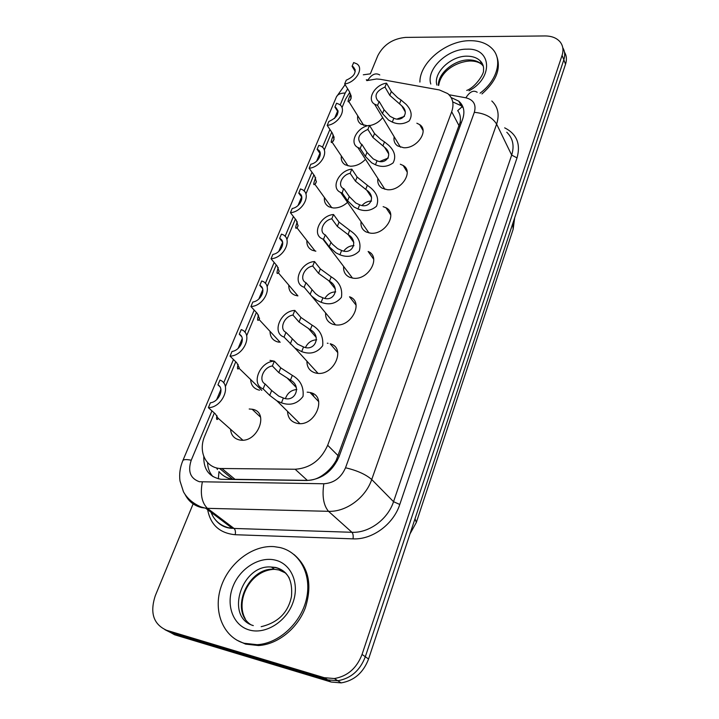 <?xml version="1.0" encoding="UTF-8"?>
<svg xmlns="http://www.w3.org/2000/svg" width="719" height="719" viewBox="0 0 719 719"><rect width="100%" height="100%" fill="white"/><g stroke="black" fill="none" stroke-linecap="round" stroke-linejoin="round"><path stroke-width="1.08" d="M318.769 401.714L310.042 392.529C328.098 395.765 315.201 427.383 297.181 423.365L297.082 423.347C290.988 421.846 287.816 417.865 287.555 411.385M337.786 352.625L330.174 343.763C346.648 347.897 333.607 376.594 316.549 373.188L315.201 372.909C309.646 371.139 306.887 367.229 306.923 361.199M356.094 305.18L349.533 296.785C364.47 301.629 351.375 327.684 335.216 324.835L332.717 324.251C327.72 322.283 325.356 318.508 325.608 312.936M373.736 259.307L368.128 251.479C381.609 256.845 368.559 280.545 353.227 278.19L349.677 277.3C345.237 275.206 343.224 271.593 343.646 266.461M383.128 206.65L385.995 207.746C398.119 213.471 385.177 235.086 370.6 233.181L366.142 231.976C362.214 229.81 360.516 226.377 361.064 221.677M400.312 164.229L403.17 165.487C414.036 171.446 401.274 191.227 387.379 189.708L382.131 188.207C378.67 186.032 377.259 182.788 377.897 178.465M416.849 123.21L419.68 124.621C429.423 130.705 416.867 148.869 403.593 147.71L397.661 145.93C394.623 143.773 393.464 140.708 394.165 136.745M249.196 408.994L252.126 409.228C269.85 411.708 257.564 443.47 239.939 440.028L239.454 439.947C234.043 438.626 231.069 435.067 230.547 429.27M270.011 360.381L274.092 361.172M274.523 361.351L279.961 367.032M347.538 202.345C343.17 206.29 338.442 208.168 333.346 207.971L329.014 206.82C325.509 204.87 323.981 201.769 324.413 197.509M365.486 159.294C361.046 163.95 355.968 166.26 350.252 166.215L345.237 164.813C342.118 162.845 340.824 159.897 341.354 155.96M382.67 117.628C379.264 121.933 374.914 124.594 369.62 125.609M367.517 125.816L361.001 124.189C358.233 122.239 357.145 119.435 357.738 115.786M214.352 413.003L204.798 435.858C198.102 450.957 205.158 467.197 219.646 468.482L295.149 469.246C310.132 468.195 320.971 460.196 327.675 445.268L451.694 111.751C454.246 104.174 452.943 98.126 447.775 93.614L439.417 89.956L380.441 79.324L376.603 78.973L366.78 80.627M218.333 478.809L218.971 471.592C222.593 475.843 227.204 478.405 232.785 479.285L307.328 480.382C312.918 480.337 318.175 478.503 323.11 474.873C328.493 471.071 332.852 466.254 336.177 460.421L460.151 122.356C460.87 117.539 460.052 113.638 457.688 110.654L462.668 106.268M216.554 467.907L217.462 469.525M349.785 92.266L345.471 99.33L341.992 107.661M331.729 132.197L324.26 150.064M313.888 174.888L305.899 193.995M295.401 219.106L286.872 239.517M276.24 264.943L267.126 286.737M256.377 312.468L246.644 335.755M235.76 361.783L225.362 386.651M327.307 343.215L328.089 343.305M307.166 392.17L309.152 392.349M315.866 251.174L312.316 250.284C308.388 248.388 306.582 245.134 306.905 240.541M297.765 295.886L295.087 295.257C290.719 293.46 288.625 290.081 288.786 285.128M279.026 342.19L277.318 341.822C272.492 340.177 270.065 336.69 270.047 331.369M259.595 390.183L258.957 390.058C253.681 388.611 250.904 385.06 250.634 379.38M564.487 52.145C566.626 55.678 566.976 59.704 565.538 64.225L563.822 59.794C565.269 55.255 564.909 51.22 562.761 47.679C564.909 51.22 565.269 55.255 563.822 59.794L365.324 656.735C360.048 670.476 350.863 678.475 337.786 680.731L327.702 679.859L170.574 632.522L164.93 629.691M565.538 64.225L368.559 659.026C363.329 672.705 354.197 680.65 341.174 682.888L331.126 682.016L174.537 634.751L170.574 632.522L327.702 679.859L337.786 680.731C350.863 678.475 360.048 670.476 365.324 656.735L563.822 59.794L562.087 55.327L362.052 654.425C356.732 668.239 347.493 676.273 334.353 678.547L324.224 677.684L166.574 630.275C153.453 624.317 149.696 612.786 155.304 595.674L193.465 503.057M370.33 73.841L377.808 55.678C383.533 44.695 392.826 38.601 405.696 37.397L544.966 35.95C551.671 35.968 556.722 37.963 560.137 41.945C563.058 45.692 563.714 50.15 562.087 55.327M203.792 456.493C203.45 469.471 209.22 477.065 221.093 479.294L306.743 480.49C321.672 479.51 332.43 471.574 339.026 456.709L462.65 119.102C465.13 111.643 463.836 105.657 458.776 101.145L451.119 97.532M212.995 476.625C209.562 472.904 207.755 468.213 207.557 462.569M452.727 101.909L461.104 105.693L463.288 107.949M351.016 95.267L351.214 97.083M344.653 83.97L346.243 80.186C354.575 76.412 356.966 71.999 353.424 66.939L352.094 66.283L353.667 62.562L356.795 63.847C364.29 68.296 355.752 82.586 344.653 83.97L349.704 92.122L351.07 98.476L348.868 101.613C347.367 102.637 347.951 100.103 350.629 94M352.094 66.283L355.258 71.549M399.512 103.833L389.788 95.357L384.971 87.053C376.316 90.927 373.952 95.528 377.87 100.849L379.156 101.469L377.565 105.405L382.481 113.611L388.593 120.127L392.304 122.095C398.236 124.666 403.853 124.27 409.165 120.927C412.58 115.687 411.565 110.151 406.1 104.327L401.022 100.004L399.512 103.833L401.804 105.9C410.073 113.054 402.02 122.257 393.832 118.213L392.304 122.095M379.156 101.469L384.045 109.701L390.093 116.343L393.832 118.213M377.565 105.405L374.572 104.174C366.339 99.483 374.914 84.599 386.534 83.179L391.334 91.502L397.517 97.622L401.022 100.004M386.534 83.179L384.971 87.053M404.455 116.379L397.409 118.896M419.905 82.092C419.617 62.427 446.544 40.318 470.271 40.686C479.618 40.695 486.925 43.356 492.182 48.676C502.914 59.3 497.503 80.276 480.076 93.182M496.263 55.03C501.52 67.901 496.748 80.87 481.946 93.928M333.922 136.547L334.119 137.868M327.208 125.394L328.862 121.475C337.571 117.467 339.916 112.829 335.899 107.562L334.91 107.095L336.537 103.23L339.152 104.282C347.484 108.641 338.811 124.135 327.208 125.394L332.493 133.339L334.011 139.495L332.133 142.218C330.533 143.423 330.974 141.05 333.454 135.118M334.91 107.095L338.119 112.065M309.152 168.273L310.86 164.22C318.688 162.782 323.568 152.239 317.708 149.597L317.124 149.327L318.814 145.337L320.827 146.119C330.084 150.316 321.312 167.168 309.152 168.273L314.679 176.002L316.36 181.943L314.832 184.244C313.142 185.619 313.43 183.435 315.677 177.692M317.124 149.327L320.323 153.947M290.44 212.707L292.211 208.501C300.443 207.108 305.323 195.613 298.825 193.123L300.452 188.935L301.782 189.43C312.037 193.384 303.202 211.763 290.44 212.707L296.237 220.185L298.079 225.892L296.929 227.761C295.176 229.298 295.302 227.321 297.289 221.82M298.709 193.078L301.836 197.258M271.045 258.768L272.887 254.409C281.282 253.115 286.306 241.045 279.619 238.411L281.426 234.124L281.992 234.322C293.316 237.917 284.463 258.013 271.045 258.768L277.121 265.976L279.152 271.423L278.397 272.861C276.599 274.541 276.554 272.78 278.244 267.585M279.619 238.411L282.594 242.078M382.921 145.858L372.927 137.5L367.876 129.42C358.79 133.563 356.489 138.407 360.983 143.953L361.846 144.357L360.201 148.429L365.36 156.409L371.66 162.809L375.453 164.768C381.816 167.446 387.694 166.817 393.104 162.889C396.205 156.931 394.749 151.08 388.736 145.328L384.485 141.895L382.921 145.858L384.629 147.323C393.706 154.252 386.004 165.064 377.044 160.741L375.453 164.768M361.846 144.357L366.978 152.365L373.215 158.899L377.044 160.741M360.201 148.429L357.837 147.494C348.625 142.928 357.298 126.688 369.494 125.412L374.518 133.518L380.908 139.513L384.485 141.895M369.494 125.412L367.876 129.42M388.332 158L380.027 161.344M365.737 189.385L355.447 181.161L350.153 173.315C341.929 174.771 337.076 185.87 343.538 188.63L342.199 193.016L347.61 200.754L354.125 207.036L358.008 208.968C364.857 211.763 371.013 210.856 376.495 206.245C379.147 199.478 377.187 193.321 370.618 187.758L367.355 185.277L365.737 189.385L366.762 190.202C376.648 196.736 369.53 209.418 359.653 204.798L358.008 208.968M343.907 188.8L349.29 196.557L355.734 202.974L359.653 204.798M342.199 193.016L340.581 192.404C330.273 188.063 339.009 170.277 351.834 169.154L357.1 177.027L367.355 185.277M351.834 169.154L350.153 173.315M371.516 201.077C367.984 201.041 364.875 202.461 362.205 205.319M347.933 234.475L337.337 226.413L331.792 218.819C323.226 220.203 318.337 232.174 325.303 234.879L323.541 239.265L329.212 246.725L335.944 252.872L339.916 254.787C347.34 257.717 353.793 256.467 359.284 251.039C361.333 243.408 358.808 236.964 351.699 231.716L349.614 230.224L348.14 234.637C358.826 240.559 352.607 255.38 341.624 250.464L339.916 254.787M325.303 234.879L332.448 244.19L337.615 248.666L341.624 250.464M323.541 239.265L322.759 238.978C311.273 234.987 320.009 215.457 333.526 214.514L339.053 222.126L349.614 230.224M333.526 214.514L331.792 218.819M353.982 245.682C349.946 245.664 346.576 247.408 343.871 250.913M244.19 643.262C223.034 637.088 212.968 611.258 220.931 587.234C228.669 563.148 252.396 544.993 274.02 546.62L280.086 547.563C299.751 552.165 311.902 574.454 306.537 598.559C301.36 622.672 279.08 643.559 257.123 644.691L244.19 643.262M293.927 554.457C308.694 567.129 312.504 584.906 305.35 607.789C297.612 628.451 277.741 644.485 258.516 645.545L245.592 644.116L236.83 640.135M250.931 306.546L252.836 302.025C261.33 300.848 266.542 288.328 259.82 285.425L261.698 280.976C273.804 284.409 264.862 306.024 250.931 306.546L257.294 313.457L259.523 318.625L258.912 319.856C257.321 321.249 257.195 319.658 258.525 315.066M259.82 285.425L262.552 288.508M230.044 356.139L232.021 351.447C240.613 350.405 246.033 337.4 239.283 334.218L241.225 329.599C253.412 333.454 244.118 355.905 230.044 356.139L236.722 362.736L239.157 367.598L238.609 368.667C237.297 369.665 237.126 368.236 238.097 364.371M239.283 334.218L241.629 336.636M208.357 407.664L210.406 402.784C219.097 401.876 224.723 388.368 217.947 384.881L219.969 380.081C232.228 384.386 222.575 407.727 208.357 407.664L215.358 413.901L218.01 418.134L217.533 419.33C216.491 419.968 216.293 418.728 216.94 415.609M217.947 384.881L219.771 386.579M329.482 281.237L318.562 273.337L312.729 266.039C304.065 267.306 298.996 279.727 305.997 282.711L304.164 287.249L311.57 296.03L317.088 300.416L321.159 302.304C329.248 305.368 336.007 303.715 341.435 297.342C342.693 288.786 339.53 282.109 331.944 277.309L331.216 276.824L329.482 281.237C340.518 286.998 334.389 302.789 322.93 297.819L321.159 302.304M305.997 282.711L315.506 293.604L318.823 296.048L322.93 297.819M304.164 287.249C291.626 283.565 300.38 262.291 314.536 261.563L320.332 268.897L331.216 276.824M314.536 261.563L312.729 266.039M335.71 291.896C331.189 291.95 327.621 294.053 324.997 298.223M310.32 329.751L299.068 322.049L292.948 315.057C284.176 316.198 278.909 329.095 285.955 332.376L284.05 337.094L294.961 348.104L301.692 351.627C310.24 354.746 317.241 352.777 322.687 345.722C323.532 336.573 320.009 329.715 312.136 325.177L310.32 329.751C321.609 335.53 315.246 351.915 303.526 346.962L301.692 351.627M285.955 332.376L297.54 344.086L303.526 346.962M284.05 337.094C271.414 332.96 280.509 310.86 294.817 310.41L300.91 317.439L312.136 325.177M294.817 310.41L292.948 315.057M316.675 339.817C311.669 340.015 307.966 342.514 305.548 347.34M265.122 383.982L271.665 390.507L278.756 396.142L283.376 398.011C295.365 402.937 301.98 385.914 290.44 380.126L278.819 372.631L272.384 365.98C263.514 366.987 258.04 380.387 265.122 383.982L263.145 388.889L269.715 395.387L276.941 400.878L299.868 423.581M263.145 388.889C250.428 384.27 259.874 361.315 274.334 361.163L280.734 367.84L292.318 375.372C300.371 379.938 303.939 386.957 303.032 396.421C297.414 403.79 290.224 405.929 281.471 402.847L276.941 400.878M274.334 361.163L272.384 365.98M296.821 389.536C291.357 389.959 287.582 392.907 285.497 398.371M461.427 122.464L460.151 122.356M337.292 460.663L336.177 460.421M323.029 475.87L323.11 474.873M459.171 125.978L451.694 111.751M338.254 455.837L327.675 445.268M307.328 480.382L295.149 469.246M235.194 479.465L222.054 468.626M422.754 128.953L422.062 128.818M512.8 223.483L513.15 229.289L416.328 522.461L415.025 518.723M368.559 659.026L362.052 654.425M331.126 682.016L324.224 677.684M347.672 88.85L345.183 93.039L340.159 105.028M345.084 84.671L336.42 96.885C337.696 94.333 340.617 93.057 345.183 93.039M211.943 410.855L191.245 460.223C187.587 471.331 190.319 478.495 199.442 481.739L323.82 483.761C333.895 483.114 341.13 477.793 345.524 467.772L474.324 112.335C476.436 104.641 473.623 99.806 465.885 97.811L449.007 94.746M504.675 127.838C516.763 133.968 520.88 143.989 517.024 157.892L399.782 504.468C393.419 524.34 372.244 539.897 353.029 538.855L235.23 534.72C219.286 533.183 210.011 524.385 207.405 508.333L201.671 507.614C194.166 505.745 188.675 501.431 185.196 494.681M491.805 100.984C498.042 106.951 499.642 114.654 496.622 124.108L371.723 479.528C365.647 497.719 346.118 512.09 328.529 511.326L207.405 508.333C201.778 502.698 200.08 493.944 202.318 482.063M210.415 510.598C213.408 519.594 219.412 525.292 228.435 527.71L234.043 528.447L351.933 532.294C369.027 533.165 387.829 519.343 393.536 501.691L511.676 155.097C514.543 145.831 512.917 138.219 506.796 132.26M207.405 508.333L234.043 528.447C235.338 529.75 235.733 531.844 235.23 534.72M166.574 630.275L170.574 632.522M211.206 512.377L211.027 511.065M474.324 112.335C484.822 113.287 492.254 117.215 496.622 124.108L511.676 155.097L517.024 157.892M323.82 483.761C321.986 496.245 323.55 505.43 328.529 511.326L351.933 532.294C353.074 533.651 353.442 535.835 353.029 538.855M345.524 467.772C357.01 470.451 365.746 474.369 371.723 479.528L393.536 501.691L399.782 504.468M368.496 80.097L366.286 79.8M337.571 111.211L334.524 118.482M329.913 129.465L322.445 147.278M319.91 153.336L316.603 161.218M311.983 172.236L304.101 191.038M301.621 196.961L298.043 205.481M293.415 216.536L285.084 236.398M282.63 242.24L278.81 251.371M274.155 262.462L265.365 283.43M262.821 289.505L258.849 298.969M254.193 310.087L244.9 332.25M242.258 338.55L238.142 348.382M233.468 359.518L223.645 382.948M220.904 389.491L216.617 399.701M465.885 97.811C469.696 91.708 473.462 89.866 477.191 92.275M212.986 516.404C217.758 524.079 224.211 528.061 232.363 528.348L205.688 508.234L200.799 506.859C192.8 503.282 187.021 498.258 183.462 491.796L179.975 480.912C179.112 474.082 180.065 467.323 182.842 460.627C183.588 459.396 186.392 459.261 191.245 460.223M367.957 79.998C371.777 74.264 375.722 72.583 379.776 74.965M350.207 100.327L351.142 98.072M384.045 109.701L382.481 113.611M391.334 91.502L389.788 95.357M436.909 85.121C432.973 72.799 450.948 55.696 467.215 56.181C472.725 56.226 477.056 57.79 480.211 60.872L483.366 66.418M430.78 84.024C425.945 69.267 447.506 48.658 467.08 49.171C491.643 47.867 493.764 77.913 469.004 90.819M438.383 85.381C437.826 73.338 454.453 59.542 469.022 59.92C474.513 59.974 478.827 61.546 481.982 64.629L483.33 66.256M333.185 141.239L334.074 139.109M315.587 183.57L316.414 181.574M297.36 227.393L298.133 225.541M278.478 272.789L279.188 271.09M366.978 152.365L365.36 156.409M374.518 133.518L372.927 137.5M349.29 196.557L347.61 200.754M357.1 177.027L355.447 181.161M330.947 242.375L329.212 246.725M339.053 222.126L337.337 226.413M253.304 625.593C224.418 617.315 241.764 563.939 271.423 567.048L275.898 567.713C281.704 569.25 286.162 572.701 289.281 578.076M249.178 629.952C232.974 625.377 225.667 604.949 232.884 586.695C239.876 568.37 259.478 556.075 275.377 560.137C291.366 563.921 299.904 583.756 292.885 602.801C286.117 621.908 265.275 634.805 249.178 629.952M250.266 624.317C229.289 609.613 248.801 566.59 274.478 569.313L278.936 569.978L285.847 573.133M258.912 319.856L259.541 318.319M313.915 396.609L312.406 393.338M238.609 368.667L239.166 367.319M217.533 419.33L218.019 418.179M311.929 289.91L310.123 294.422M320.332 268.897L318.562 273.337M292.184 339.251L290.305 343.943M300.91 317.439L299.068 322.049M292.318 375.372L290.44 380.126M283.376 398.011L281.471 402.847M271.665 390.507L269.715 395.387M280.734 367.84L278.819 372.631M385.995 207.746L390.759 214.954M403.17 165.487L407.188 172.066M419.68 124.621L423.06 130.579M252.126 409.228L260.611 417.227M272.914 360.794L273.355 361.253M232.785 479.285L219.646 468.482M416.328 522.461L409.983 533.947M514.669 217.839L513.15 229.289M341.174 682.888L334.353 678.547M370.276 73.859L363.32 74.803M210.721 510.832L212.725 515.909M336.42 96.885L182.842 460.627M461.104 105.693L458.776 101.145M348.868 101.613L363.769 125.412M355.294 70.049L353.424 66.939M405.219 111.84L401.804 105.9M374.572 104.174L400.456 147.206M466.739 90.423C475.196 87.493 484.453 73.554 483.492 70.282C483.959 66.651 482.862 63.515 480.211 60.872L481.982 64.629C479.33 62.202 475.313 60.989 469.911 60.98C457.167 61.717 440.99 70.282 438.689 85.435M332.133 142.218L348.032 165.9M338.092 110.969L335.899 107.562M314.832 184.244L331.827 207.773M320.279 153.309L317.708 149.597M296.929 227.761L315.129 251.084M301.818 197.132L298.825 193.123M278.397 272.861L297.918 295.895M388.691 153.893L384.629 147.323M357.837 147.494L384.935 189.34M371.57 197.401L366.762 190.202M340.581 192.404L368.955 232.938M353.82 242.456L348.14 234.637M322.759 238.978L352.49 278.091M245.26 618.798C235.185 601.165 249.745 570.131 274.478 569.313L271.423 567.048L275.611 567.453C287.546 570.571 292.831 580.233 291.483 596.446C288.202 612.552 278.1 622.636 261.168 626.689M257.123 644.691L258.516 645.545M259.155 319.604L280.158 342.298M313.466 395.369L313.969 396.663M238.996 368.218L261.797 390.354M218.01 418.134L242.806 440.145M335.396 289.11L328.736 280.698M311.642 296.102L335.512 324.862M316.243 337.436L308.451 328.484M294.997 348.131L317.996 373.332M296.318 387.523L287.249 378.095"/></g></svg>
